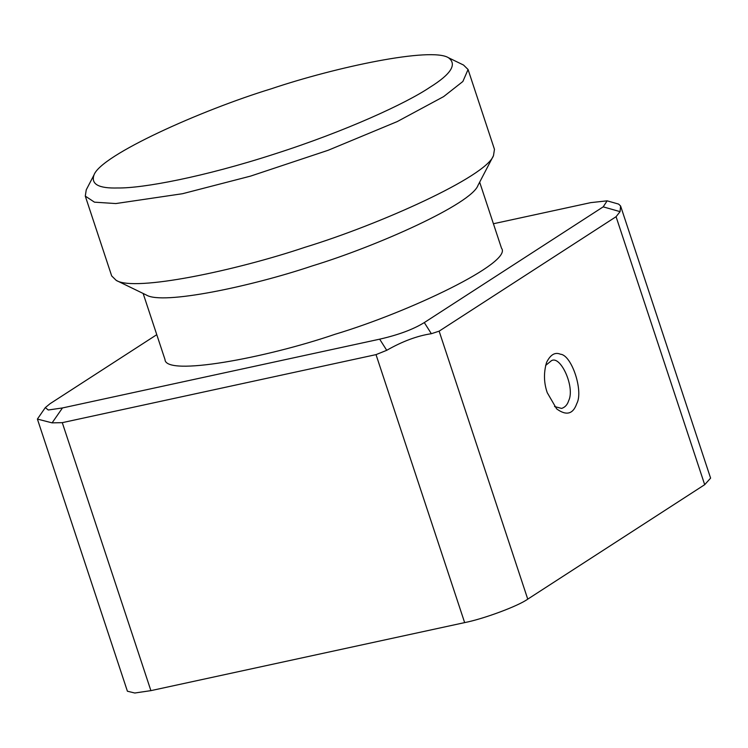 <?xml version="1.0" encoding="UTF-8"?>
<svg xmlns="http://www.w3.org/2000/svg" width="748" height="748" viewBox="0 0 748 748"><rect width="100%" height="100%" fill="white"/><g stroke="black" fill="none" stroke-linecap="round" stroke-linejoin="round"><path stroke-width="1.12" d="M93.986 174.976L86.254 189.824L85.281 196.098L111.686 275.928L116.249 280.406C134.64 291.963 235.779 270.589 305.006 247.27C379.217 224.624 486.116 176.734 493.484 155.64L494.465 149.338L468.07 69.508L463.545 65.048L448.482 57.736M146.365 295.03C162.54 305.184 251.459 286.391 312.318 265.895C377.562 245.98 471.539 203.877 478.019 185.336L493.502 155.612M479.664 182.166L501.506 248.205C513.25 262.352 409.278 312.047 334.945 334.309C265.755 358.012 165.224 376.683 164.99 359.507L143.139 293.459M464.648 622.607L150.9 690.638L62.28 422.657L376.02 354.627L464.648 622.607C483.591 618.933 518.299 606.03 527.751 599.139L439.132 331.158L431.353 333.711C417.291 335.815 402.415 341.35 386.725 350.307L376.02 354.627M493.418 223.746L590.742 202.633L607.142 200.838L618.605 204.092L620.597 205.99L620.073 211.637L616.072 216.705L704.691 484.685L527.751 599.139M704.691 484.685L710.6 478.131L620.597 205.99M62.28 422.657L52.098 422.863L37.4 419.076L127.403 691.217L134.78 693.013L150.9 690.638M607.142 200.838L603.187 206.859L424.294 322.575C413.233 329.401 398.357 334.936 379.666 339.171L62.467 407.95L48.283 409.998L45.301 407.613L50.023 403.724L156.771 334.674M439.132 331.158L616.072 216.705M37.4 419.076L45.301 407.613M547.265 392.719L556.643 408.876C566.358 415.953 573.062 414.196 576.764 403.611C583.674 391.185 571.678 354.907 560.439 354.225C555.016 351.906 550.397 354.664 546.554 362.481C543.572 372.747 543.815 382.826 547.265 392.719M545.61 365.445L551.285 360.807C560.439 354.664 575.343 387.314 568.667 400.685C567.414 404.733 565.067 407.314 561.608 408.417L554.52 406.547M429.773 87.385C406.211 103.28 346.044 131.124 274.722 153.957C203.419 177.117 142.326 188.374 117.847 187.972C98.717 188.552 90.77 184.214 94.005 174.948C100.924 155.126 201.362 110.134 271.085 88.853C336.132 66.937 431.157 46.862 448.445 57.718C457.309 64.253 451.081 74.145 429.773 87.385M85.281 196.098L94.463 202.166L115.809 203.559L182.512 193.713L250.58 176.107L328.157 150.273L397.253 121.569L443.639 96.604L462.872 81.485L468.07 69.508M379.666 339.171L386.725 350.307M52.098 422.863L62.467 407.95M431.353 333.711L424.294 322.575M603.187 206.859L620.073 211.637M116.202 280.388L146.328 295.011"/></g></svg>
